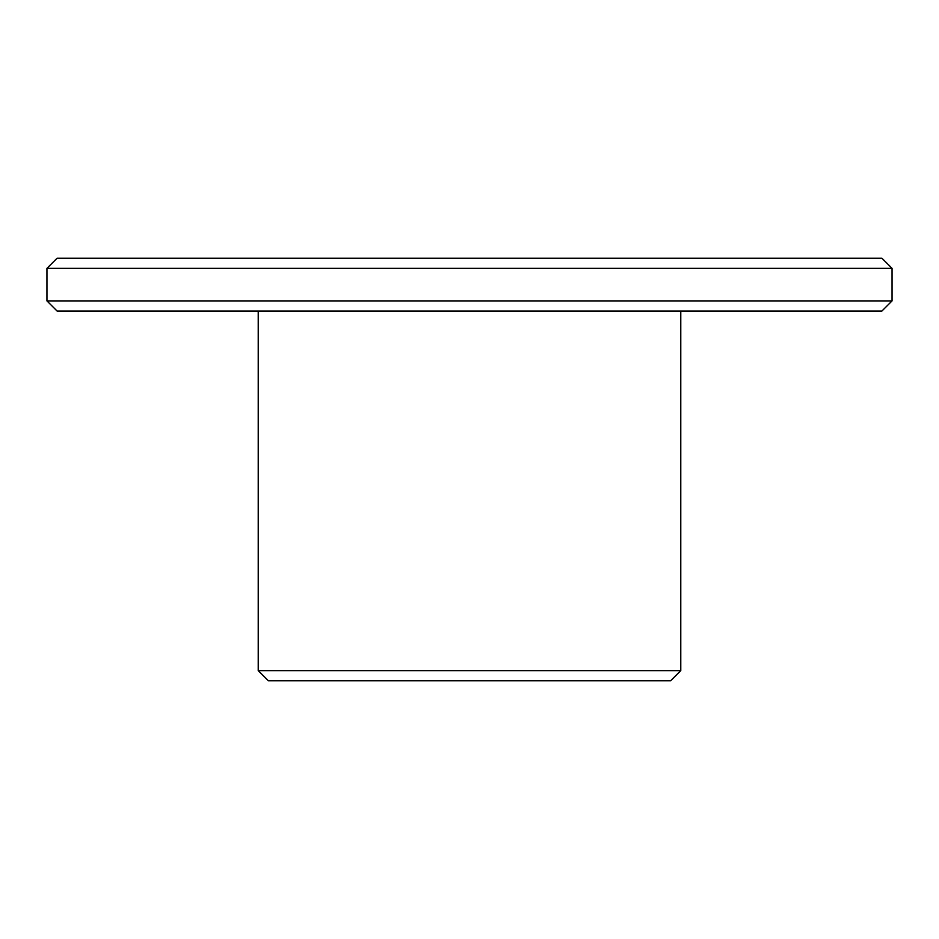 <?xml version="1.0" encoding="UTF-8"?>
<svg xmlns="http://www.w3.org/2000/svg" width="939" height="939" viewBox="0 0 939 939"><rect width="100%" height="100%" fill="white"/><g stroke="black" fill="none" stroke-linecap="round" stroke-linejoin="round"><path stroke-width="1.41" d="M680.775 311.044L680.775 670.634L258.225 670.634L258.225 311.044M258.225 670.634L268.366 680.775L670.634 680.775L680.775 670.634M892.05 300.903L46.95 300.903L57.091 311.044L881.909 311.044L892.05 300.903L892.05 268.366L881.909 258.225L57.091 258.225L46.95 268.366L892.05 268.366M46.95 300.903L46.95 268.366"/></g></svg>
